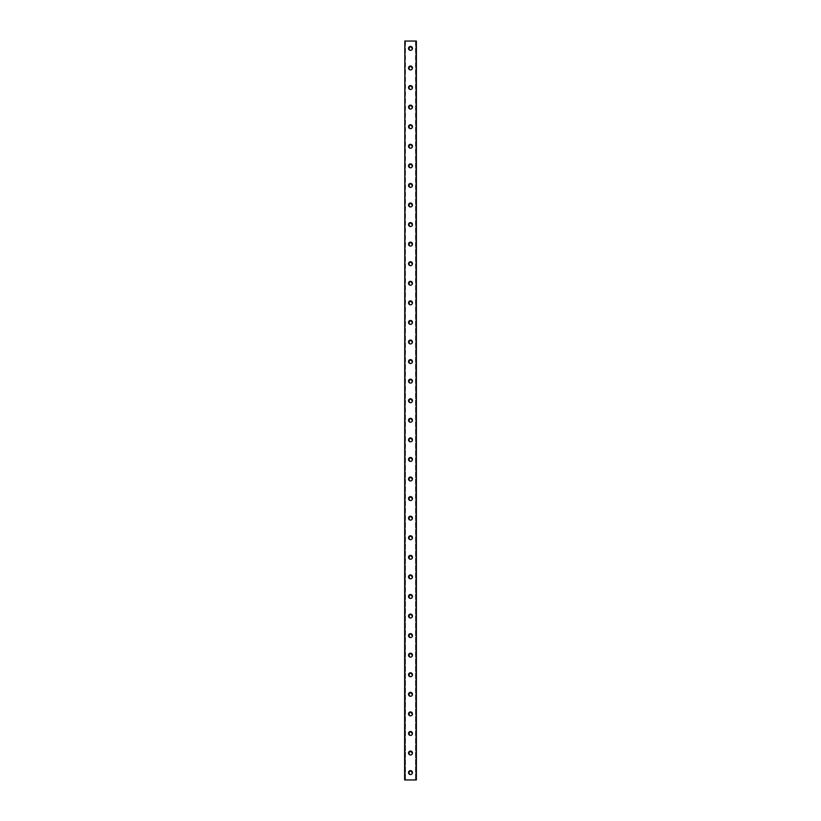 <?xml version="1.0" encoding="UTF-8"?>
<svg xmlns="http://www.w3.org/2000/svg" width="821" height="821" viewBox="0 0 821 821"><rect width="100%" height="100%" fill="white"/><g stroke="black" fill="none" stroke-linecap="round" stroke-linejoin="round"><path stroke-width="0.62" stroke-dasharray="4.11 3.08" d="M415.693 41.05L416.114 779.95L404.63 779.95L404.63 41.05L416.37 41.05L416.37 779.95L415.518 779.95L415.693 41.05M405.307 41.05L404.948 779.95L405.482 779.95L405.307 41.05M411.598 772.612A1.098 1.098 0 0 0 410.5 771.504A1.098 1.098 0 0 0 409.402 772.612A1.098 1.098 0 0 0 410.5 773.71A1.098 1.098 0 0 0 411.598 772.612A1.098 1.098 0 0 0 410.5 771.504A1.098 1.098 0 0 0 409.402 772.612A1.098 1.098 0 0 0 410.5 773.71A1.098 1.098 0 0 0 411.598 772.612M408.54 772.612A1.96 1.96 0 0 1 410.5 770.652A1.96 1.96 0 0 1 412.46 772.612A1.96 1.96 0 0 0 410.5 770.652A1.96 1.96 0 0 0 408.54 772.612A1.96 1.96 0 0 0 410.5 774.562A1.96 1.96 0 0 0 412.46 772.612A1.96 1.96 0 0 0 410.5 770.652A1.96 1.96 0 0 0 408.54 772.612A1.96 1.96 0 0 0 410.5 774.562A1.96 1.96 0 0 0 412.46 772.612A1.96 1.96 0 0 1 410.5 774.562A1.96 1.96 0 0 1 408.54 772.612M411.598 753.031A1.098 1.098 0 0 0 410.5 751.933A1.098 1.098 0 0 0 409.402 753.031A1.098 1.098 0 0 0 410.5 754.14A1.098 1.098 0 0 0 411.598 753.031A1.098 1.098 0 0 0 410.5 751.933A1.098 1.098 0 0 0 409.402 753.031A1.098 1.098 0 0 0 410.5 754.14A1.098 1.098 0 0 0 411.598 753.031M408.54 753.031A1.96 1.96 0 0 1 410.5 751.082A1.96 1.96 0 0 1 412.46 753.031A1.96 1.96 0 0 0 410.5 751.082A1.96 1.96 0 0 0 408.54 753.031A1.96 1.96 0 0 0 410.5 754.992A1.96 1.96 0 0 0 412.46 753.031A1.96 1.96 0 0 0 410.5 751.082A1.96 1.96 0 0 0 408.54 753.031A1.96 1.96 0 0 0 410.5 754.992A1.96 1.96 0 0 0 412.46 753.031A1.96 1.96 0 0 1 410.5 754.992A1.96 1.96 0 0 1 408.54 753.031M411.598 733.461A1.098 1.098 0 0 0 410.5 732.363A1.098 1.098 0 0 0 409.402 733.461A1.098 1.098 0 0 0 410.5 734.559A1.098 1.098 0 0 0 411.598 733.461A1.098 1.098 0 0 0 410.5 732.363A1.098 1.098 0 0 0 409.402 733.461A1.098 1.098 0 0 0 410.5 734.559A1.098 1.098 0 0 0 411.598 733.461M408.54 733.461A1.96 1.96 0 0 1 410.5 731.501A1.96 1.96 0 0 1 412.46 733.461A1.96 1.96 0 0 0 410.5 731.501A1.96 1.96 0 0 0 408.54 733.461A1.96 1.96 0 0 0 410.5 735.421A1.96 1.96 0 0 0 412.46 733.461A1.96 1.96 0 0 0 410.5 731.501A1.96 1.96 0 0 0 408.54 733.461A1.96 1.96 0 0 0 410.5 735.421A1.96 1.96 0 0 0 412.46 733.461A1.96 1.96 0 0 1 410.5 735.421A1.96 1.96 0 0 1 408.54 733.461M411.598 713.89A1.098 1.098 0 0 0 410.5 712.792A1.098 1.098 0 0 0 409.402 713.89A1.098 1.098 0 0 0 410.5 714.988A1.098 1.098 0 0 0 411.598 713.89A1.098 1.098 0 0 0 410.5 712.792A1.098 1.098 0 0 0 409.402 713.89A1.098 1.098 0 0 0 410.5 714.988A1.098 1.098 0 0 0 411.598 713.89M408.54 713.89A1.96 1.96 0 0 1 410.5 711.93A1.96 1.96 0 0 1 412.46 713.89A1.96 1.96 0 0 0 410.5 711.93A1.96 1.96 0 0 0 408.54 713.89A1.96 1.96 0 0 0 410.5 715.85A1.96 1.96 0 0 0 412.46 713.89A1.96 1.96 0 0 0 410.5 711.93A1.96 1.96 0 0 0 408.54 713.89A1.96 1.96 0 0 0 410.5 715.85A1.96 1.96 0 0 0 412.46 713.89A1.96 1.96 0 0 1 410.5 715.85A1.96 1.96 0 0 1 408.54 713.89M411.598 694.32A1.098 1.098 0 0 0 410.5 693.211A1.098 1.098 0 0 0 409.402 694.32A1.098 1.098 0 0 0 410.5 695.418A1.098 1.098 0 0 0 411.598 694.32A1.098 1.098 0 0 0 410.5 693.211A1.098 1.098 0 0 0 409.402 694.32A1.098 1.098 0 0 0 410.5 695.418A1.098 1.098 0 0 0 411.598 694.32M408.54 694.32A1.96 1.96 0 0 1 410.5 692.36A1.96 1.96 0 0 1 412.46 694.32A1.96 1.96 0 0 0 410.5 692.36A1.96 1.96 0 0 0 408.54 694.32A1.96 1.96 0 0 0 410.5 696.27A1.96 1.96 0 0 0 412.46 694.32A1.96 1.96 0 0 0 410.5 692.36A1.96 1.96 0 0 0 408.54 694.32A1.96 1.96 0 0 0 410.5 696.27A1.96 1.96 0 0 0 412.46 694.32A1.96 1.96 0 0 1 410.5 696.27A1.96 1.96 0 0 1 408.54 694.32M411.598 674.739A1.098 1.098 0 0 0 410.5 673.641A1.098 1.098 0 0 0 409.402 674.739A1.098 1.098 0 0 0 410.5 675.847A1.098 1.098 0 0 0 411.598 674.739A1.098 1.098 0 0 0 410.5 673.641A1.098 1.098 0 0 0 409.402 674.739A1.098 1.098 0 0 0 410.5 675.847A1.098 1.098 0 0 0 411.598 674.739M408.54 674.739A1.96 1.96 0 0 1 410.5 672.789A1.96 1.96 0 0 1 412.46 674.739A1.96 1.96 0 0 0 410.5 672.789A1.96 1.96 0 0 0 408.54 674.739A1.96 1.96 0 0 0 410.5 676.699A1.96 1.96 0 0 0 412.46 674.739A1.96 1.96 0 0 0 410.5 672.789A1.96 1.96 0 0 0 408.54 674.739A1.96 1.96 0 0 0 410.5 676.699A1.96 1.96 0 0 0 412.46 674.739A1.96 1.96 0 0 1 410.5 676.699A1.96 1.96 0 0 1 408.54 674.739M411.598 655.168A1.098 1.098 0 0 0 410.5 654.07A1.098 1.098 0 0 0 409.402 655.168A1.098 1.098 0 0 0 410.5 656.266A1.098 1.098 0 0 0 411.598 655.168A1.098 1.098 0 0 0 410.5 654.07A1.098 1.098 0 0 0 409.402 655.168A1.098 1.098 0 0 0 410.5 656.266A1.098 1.098 0 0 0 411.598 655.168M408.54 655.168A1.96 1.96 0 0 1 410.5 653.208A1.96 1.96 0 0 1 412.46 655.168A1.96 1.96 0 0 0 410.5 653.208A1.96 1.96 0 0 0 408.54 655.168A1.96 1.96 0 0 0 410.5 657.128A1.96 1.96 0 0 0 412.46 655.168A1.96 1.96 0 0 0 410.5 653.208A1.96 1.96 0 0 0 408.54 655.168A1.96 1.96 0 0 0 410.5 657.128A1.96 1.96 0 0 0 412.46 655.168A1.96 1.96 0 0 1 410.5 657.128A1.96 1.96 0 0 1 408.54 655.168M411.598 635.598A1.098 1.098 0 0 0 410.5 634.489A1.098 1.098 0 0 0 409.402 635.598A1.098 1.098 0 0 0 410.5 636.696A1.098 1.098 0 0 0 411.598 635.598A1.098 1.098 0 0 0 410.5 634.489A1.098 1.098 0 0 0 409.402 635.598A1.098 1.098 0 0 0 410.5 636.696A1.098 1.098 0 0 0 411.598 635.598M408.54 635.598A1.96 1.96 0 0 1 410.5 633.638A1.96 1.96 0 0 1 412.46 635.598A1.96 1.96 0 0 0 410.5 633.638A1.96 1.96 0 0 0 408.54 635.598A1.96 1.96 0 0 0 410.5 637.558A1.96 1.96 0 0 0 412.46 635.598A1.96 1.96 0 0 0 410.5 633.638A1.96 1.96 0 0 0 408.54 635.598A1.96 1.96 0 0 0 410.5 637.558A1.96 1.96 0 0 0 412.46 635.598A1.96 1.96 0 0 1 410.5 637.558A1.96 1.96 0 0 1 408.54 635.598M411.598 616.017A1.098 1.098 0 0 0 410.5 614.919A1.098 1.098 0 0 0 409.402 616.017A1.098 1.098 0 0 0 410.5 617.125A1.098 1.098 0 0 0 411.598 616.017A1.098 1.098 0 0 0 410.5 614.919A1.098 1.098 0 0 0 409.402 616.017A1.098 1.098 0 0 0 410.5 617.125A1.098 1.098 0 0 0 411.598 616.017M408.54 616.017A1.96 1.96 0 0 1 410.5 614.067A1.96 1.96 0 0 1 412.46 616.017A1.96 1.96 0 0 0 410.5 614.067A1.96 1.96 0 0 0 408.54 616.017A1.96 1.96 0 0 0 410.5 617.977A1.96 1.96 0 0 0 412.46 616.017A1.96 1.96 0 0 0 410.5 614.067A1.96 1.96 0 0 0 408.54 616.017A1.96 1.96 0 0 0 410.5 617.977A1.96 1.96 0 0 0 412.46 616.017A1.96 1.96 0 0 1 410.5 617.977A1.96 1.96 0 0 1 408.54 616.017M411.598 596.446A1.098 1.098 0 0 0 410.5 595.348A1.098 1.098 0 0 0 409.402 596.446A1.098 1.098 0 0 0 410.5 597.544A1.098 1.098 0 0 0 411.598 596.446A1.098 1.098 0 0 0 410.5 595.348A1.098 1.098 0 0 0 409.402 596.446A1.098 1.098 0 0 0 410.5 597.544A1.098 1.098 0 0 0 411.598 596.446M408.54 596.446A1.96 1.96 0 0 1 410.5 594.486A1.96 1.96 0 0 1 412.46 596.446A1.96 1.96 0 0 0 410.5 594.486A1.96 1.96 0 0 0 408.54 596.446A1.96 1.96 0 0 0 410.5 598.406A1.96 1.96 0 0 0 412.46 596.446A1.96 1.96 0 0 0 410.5 594.486A1.96 1.96 0 0 0 408.54 596.446A1.96 1.96 0 0 0 410.5 598.406A1.96 1.96 0 0 0 412.46 596.446A1.96 1.96 0 0 1 410.5 598.406A1.96 1.96 0 0 1 408.54 596.446M411.598 576.876A1.098 1.098 0 0 0 410.5 575.778A1.098 1.098 0 0 0 409.402 576.876A1.098 1.098 0 0 0 410.5 577.974A1.098 1.098 0 0 0 411.598 576.876A1.098 1.098 0 0 0 410.5 575.778A1.098 1.098 0 0 0 409.402 576.876A1.098 1.098 0 0 0 410.5 577.974A1.098 1.098 0 0 0 411.598 576.876M408.54 576.876A1.96 1.96 0 0 1 410.5 574.916A1.96 1.96 0 0 1 412.46 576.876A1.96 1.96 0 0 0 410.5 574.916A1.96 1.96 0 0 0 408.54 576.876A1.96 1.96 0 0 0 410.5 578.836A1.96 1.96 0 0 0 412.46 576.876A1.96 1.96 0 0 0 410.5 574.916A1.96 1.96 0 0 0 408.54 576.876A1.96 1.96 0 0 0 410.5 578.836A1.96 1.96 0 0 0 412.46 576.876A1.96 1.96 0 0 1 410.5 578.836A1.96 1.96 0 0 1 408.54 576.876M411.598 557.305A1.098 1.098 0 0 0 410.5 556.197A1.098 1.098 0 0 0 409.402 557.305A1.098 1.098 0 0 0 410.5 558.403A1.098 1.098 0 0 0 411.598 557.305A1.098 1.098 0 0 0 410.5 556.197A1.098 1.098 0 0 0 409.402 557.305A1.098 1.098 0 0 0 410.5 558.403A1.098 1.098 0 0 0 411.598 557.305M408.54 557.305A1.96 1.96 0 0 1 410.5 555.345A1.96 1.96 0 0 1 412.46 557.305A1.96 1.96 0 0 0 410.5 555.345A1.96 1.96 0 0 0 408.54 557.305A1.96 1.96 0 0 0 410.5 559.255A1.96 1.96 0 0 0 412.46 557.305A1.96 1.96 0 0 0 410.5 555.345A1.96 1.96 0 0 0 408.54 557.305A1.96 1.96 0 0 0 410.5 559.255A1.96 1.96 0 0 0 412.46 557.305A1.96 1.96 0 0 1 410.5 559.255A1.96 1.96 0 0 1 408.54 557.305M411.598 537.724A1.098 1.098 0 0 0 410.5 536.626A1.098 1.098 0 0 0 409.402 537.724A1.098 1.098 0 0 0 410.5 538.833A1.098 1.098 0 0 0 411.598 537.724A1.098 1.098 0 0 0 410.5 536.626A1.098 1.098 0 0 0 409.402 537.724A1.098 1.098 0 0 0 410.5 538.833A1.098 1.098 0 0 0 411.598 537.724M408.54 537.724A1.96 1.96 0 0 1 410.5 535.774A1.96 1.96 0 0 1 412.46 537.724A1.96 1.96 0 0 0 410.5 535.774A1.96 1.96 0 0 0 408.54 537.724A1.96 1.96 0 0 0 410.5 539.684A1.96 1.96 0 0 0 412.46 537.724A1.96 1.96 0 0 0 410.5 535.774A1.96 1.96 0 0 0 408.54 537.724A1.96 1.96 0 0 0 410.5 539.684A1.96 1.96 0 0 0 412.46 537.724A1.96 1.96 0 0 1 410.5 539.684A1.96 1.96 0 0 1 408.54 537.724M411.598 518.154A1.098 1.098 0 0 0 410.5 517.056A1.098 1.098 0 0 0 409.402 518.154A1.098 1.098 0 0 0 410.5 519.252A1.098 1.098 0 0 0 411.598 518.154A1.098 1.098 0 0 0 410.5 517.056A1.098 1.098 0 0 0 409.402 518.154A1.098 1.098 0 0 0 410.5 519.252A1.098 1.098 0 0 0 411.598 518.154M408.54 518.154A1.96 1.96 0 0 1 410.5 516.193A1.96 1.96 0 0 1 412.46 518.154A1.96 1.96 0 0 0 410.5 516.193A1.96 1.96 0 0 0 408.54 518.154A1.96 1.96 0 0 0 410.5 520.114A1.96 1.96 0 0 0 412.46 518.154A1.96 1.96 0 0 0 410.5 516.193A1.96 1.96 0 0 0 408.54 518.154A1.96 1.96 0 0 0 410.5 520.114A1.96 1.96 0 0 0 412.46 518.154A1.96 1.96 0 0 1 410.5 520.114A1.96 1.96 0 0 1 408.54 518.154M411.598 498.583A1.098 1.098 0 0 0 410.5 497.475A1.098 1.098 0 0 0 409.402 498.583A1.098 1.098 0 0 0 410.5 499.681A1.098 1.098 0 0 0 411.598 498.583A1.098 1.098 0 0 0 410.5 497.475A1.098 1.098 0 0 0 409.402 498.583A1.098 1.098 0 0 0 410.5 499.681A1.098 1.098 0 0 0 411.598 498.583M408.54 498.583A1.96 1.96 0 0 1 410.5 496.623A1.96 1.96 0 0 1 412.46 498.583A1.96 1.96 0 0 0 410.5 496.623A1.96 1.96 0 0 0 408.54 498.583A1.96 1.96 0 0 0 410.5 500.543A1.96 1.96 0 0 0 412.46 498.583A1.96 1.96 0 0 0 410.5 496.623A1.96 1.96 0 0 0 408.54 498.583A1.96 1.96 0 0 0 410.5 500.543A1.96 1.96 0 0 0 412.46 498.583A1.96 1.96 0 0 1 410.5 500.543A1.96 1.96 0 0 1 408.54 498.583M411.598 479.002A1.098 1.098 0 0 0 410.5 477.904A1.098 1.098 0 0 0 409.402 479.002A1.098 1.098 0 0 0 410.5 480.111A1.098 1.098 0 0 0 411.598 479.002A1.098 1.098 0 0 0 410.5 477.904A1.098 1.098 0 0 0 409.402 479.002A1.098 1.098 0 0 0 410.5 480.111A1.098 1.098 0 0 0 411.598 479.002M408.54 479.002A1.96 1.96 0 0 1 410.5 477.052A1.96 1.96 0 0 1 412.46 479.002A1.96 1.96 0 0 0 410.5 477.052A1.96 1.96 0 0 0 408.54 479.002A1.96 1.96 0 0 0 410.5 480.962A1.96 1.96 0 0 0 412.46 479.002A1.96 1.96 0 0 0 410.5 477.052A1.96 1.96 0 0 0 408.54 479.002A1.96 1.96 0 0 0 410.5 480.962A1.96 1.96 0 0 0 412.46 479.002A1.96 1.96 0 0 1 410.5 480.962A1.96 1.96 0 0 1 408.54 479.002M411.598 459.432A1.098 1.098 0 0 0 410.5 458.334A1.098 1.098 0 0 0 409.402 459.432A1.098 1.098 0 0 0 410.5 460.53A1.098 1.098 0 0 0 411.598 459.432A1.098 1.098 0 0 0 410.5 458.334A1.098 1.098 0 0 0 409.402 459.432A1.098 1.098 0 0 0 410.5 460.53A1.098 1.098 0 0 0 411.598 459.432M408.54 459.432A1.96 1.96 0 0 1 410.5 457.471A1.96 1.96 0 0 1 412.46 459.432A1.96 1.96 0 0 0 410.5 457.471A1.96 1.96 0 0 0 408.54 459.432A1.96 1.96 0 0 0 410.5 461.392A1.96 1.96 0 0 0 412.46 459.432A1.96 1.96 0 0 0 410.5 457.471A1.96 1.96 0 0 0 408.54 459.432A1.96 1.96 0 0 0 410.5 461.392A1.96 1.96 0 0 0 412.46 459.432A1.96 1.96 0 0 1 410.5 461.392A1.96 1.96 0 0 1 408.54 459.432M411.598 439.861A1.098 1.098 0 0 0 410.5 438.763A1.098 1.098 0 0 0 409.402 439.861A1.098 1.098 0 0 0 410.5 440.959A1.098 1.098 0 0 0 411.598 439.861A1.098 1.098 0 0 0 410.5 438.763A1.098 1.098 0 0 0 409.402 439.861A1.098 1.098 0 0 0 410.5 440.959A1.098 1.098 0 0 0 411.598 439.861M408.54 439.861A1.96 1.96 0 0 1 410.5 437.901A1.96 1.96 0 0 1 412.46 439.861A1.96 1.96 0 0 0 410.5 437.901A1.96 1.96 0 0 0 408.54 439.861A1.96 1.96 0 0 0 410.5 441.821A1.96 1.96 0 0 0 412.46 439.861A1.96 1.96 0 0 0 410.5 437.901A1.96 1.96 0 0 0 408.54 439.861A1.96 1.96 0 0 0 410.5 441.821A1.96 1.96 0 0 0 412.46 439.861A1.96 1.96 0 0 1 410.5 441.821A1.96 1.96 0 0 1 408.54 439.861M411.598 420.29A1.098 1.098 0 0 0 410.5 419.182A1.098 1.098 0 0 0 409.402 420.29A1.098 1.098 0 0 0 410.5 421.389A1.098 1.098 0 0 0 411.598 420.29A1.098 1.098 0 0 0 410.5 419.182A1.098 1.098 0 0 0 409.402 420.29A1.098 1.098 0 0 0 410.5 421.389A1.098 1.098 0 0 0 411.598 420.29M408.54 420.29A1.96 1.96 0 0 1 410.5 418.33A1.96 1.96 0 0 1 412.46 420.29A1.96 1.96 0 0 0 410.5 418.33A1.96 1.96 0 0 0 408.54 420.29A1.96 1.96 0 0 0 410.5 422.24A1.96 1.96 0 0 0 412.46 420.29A1.96 1.96 0 0 0 410.5 418.33A1.96 1.96 0 0 0 408.54 420.29A1.96 1.96 0 0 0 410.5 422.24A1.96 1.96 0 0 0 412.46 420.29A1.96 1.96 0 0 1 410.5 422.24A1.96 1.96 0 0 1 408.54 420.29M411.598 400.71A1.098 1.098 0 0 0 410.5 399.611A1.098 1.098 0 0 0 409.402 400.71A1.098 1.098 0 0 0 410.5 401.818A1.098 1.098 0 0 0 411.598 400.71A1.098 1.098 0 0 0 410.5 399.611A1.098 1.098 0 0 0 409.402 400.71A1.098 1.098 0 0 0 410.5 401.818A1.098 1.098 0 0 0 411.598 400.71M408.54 400.71A1.96 1.96 0 0 1 410.5 398.76A1.96 1.96 0 0 1 412.46 400.71A1.96 1.96 0 0 0 410.5 398.76A1.96 1.96 0 0 0 408.54 400.71A1.96 1.96 0 0 0 410.5 402.67A1.96 1.96 0 0 0 412.46 400.71A1.96 1.96 0 0 0 410.5 398.76A1.96 1.96 0 0 0 408.54 400.71A1.96 1.96 0 0 0 410.5 402.67A1.96 1.96 0 0 0 412.46 400.71A1.96 1.96 0 0 1 410.5 402.67A1.96 1.96 0 0 1 408.54 400.71M411.598 381.139A1.098 1.098 0 0 0 410.5 380.041A1.098 1.098 0 0 0 409.402 381.139A1.098 1.098 0 0 0 410.5 382.237A1.098 1.098 0 0 0 411.598 381.139A1.098 1.098 0 0 0 410.5 380.041A1.098 1.098 0 0 0 409.402 381.139A1.098 1.098 0 0 0 410.5 382.237A1.098 1.098 0 0 0 411.598 381.139M408.54 381.139A1.96 1.96 0 0 1 410.5 379.179A1.96 1.96 0 0 1 412.46 381.139A1.96 1.96 0 0 0 410.5 379.179A1.96 1.96 0 0 0 408.54 381.139A1.96 1.96 0 0 0 410.5 383.099A1.96 1.96 0 0 0 412.46 381.139A1.96 1.96 0 0 0 410.5 379.179A1.96 1.96 0 0 0 408.54 381.139A1.96 1.96 0 0 0 410.5 383.099A1.96 1.96 0 0 0 412.46 381.139A1.96 1.96 0 0 1 410.5 383.099A1.96 1.96 0 0 1 408.54 381.139M411.598 361.568A1.098 1.098 0 0 0 410.5 360.47A1.098 1.098 0 0 0 409.402 361.568A1.098 1.098 0 0 0 410.5 362.666A1.098 1.098 0 0 0 411.598 361.568A1.098 1.098 0 0 0 410.5 360.47A1.098 1.098 0 0 0 409.402 361.568A1.098 1.098 0 0 0 410.5 362.666A1.098 1.098 0 0 0 411.598 361.568M408.54 361.568A1.96 1.96 0 0 1 410.5 359.608A1.96 1.96 0 0 1 412.46 361.568A1.96 1.96 0 0 0 410.5 359.608A1.96 1.96 0 0 0 408.54 361.568A1.96 1.96 0 0 0 410.5 363.529A1.96 1.96 0 0 0 412.46 361.568A1.96 1.96 0 0 0 410.5 359.608A1.96 1.96 0 0 0 408.54 361.568A1.96 1.96 0 0 0 410.5 363.529A1.96 1.96 0 0 0 412.46 361.568A1.96 1.96 0 0 1 410.5 363.529A1.96 1.96 0 0 1 408.54 361.568M411.598 341.998A1.098 1.098 0 0 0 410.5 340.889A1.098 1.098 0 0 0 409.402 341.998A1.098 1.098 0 0 0 410.5 343.096A1.098 1.098 0 0 0 411.598 341.998A1.098 1.098 0 0 0 410.5 340.889A1.098 1.098 0 0 0 409.402 341.998A1.098 1.098 0 0 0 410.5 343.096A1.098 1.098 0 0 0 411.598 341.998M408.54 341.998A1.96 1.96 0 0 1 410.5 340.038A1.96 1.96 0 0 1 412.46 341.998A1.96 1.96 0 0 0 410.5 340.038A1.96 1.96 0 0 0 408.54 341.998A1.96 1.96 0 0 0 410.5 343.948A1.96 1.96 0 0 0 412.46 341.998A1.96 1.96 0 0 0 410.5 340.038A1.96 1.96 0 0 0 408.54 341.998A1.96 1.96 0 0 0 410.5 343.948A1.96 1.96 0 0 0 412.46 341.998A1.96 1.96 0 0 1 410.5 343.948A1.96 1.96 0 0 1 408.54 341.998M411.598 322.417A1.098 1.098 0 0 0 410.5 321.319A1.098 1.098 0 0 0 409.402 322.417A1.098 1.098 0 0 0 410.5 323.525A1.098 1.098 0 0 0 411.598 322.417A1.098 1.098 0 0 0 410.5 321.319A1.098 1.098 0 0 0 409.402 322.417A1.098 1.098 0 0 0 410.5 323.525A1.098 1.098 0 0 0 411.598 322.417M408.54 322.417A1.96 1.96 0 0 1 410.5 320.457A1.96 1.96 0 0 1 412.46 322.417A1.96 1.96 0 0 0 410.5 320.457A1.96 1.96 0 0 0 408.54 322.417A1.96 1.96 0 0 0 410.5 324.377A1.96 1.96 0 0 0 412.46 322.417A1.96 1.96 0 0 0 410.5 320.457A1.96 1.96 0 0 0 408.54 322.417A1.96 1.96 0 0 0 410.5 324.377A1.96 1.96 0 0 0 412.46 322.417A1.96 1.96 0 0 1 410.5 324.377A1.96 1.96 0 0 1 408.54 322.417M411.598 302.846A1.098 1.098 0 0 0 410.5 301.748A1.098 1.098 0 0 0 409.402 302.846A1.098 1.098 0 0 0 410.5 303.944A1.098 1.098 0 0 0 411.598 302.846A1.098 1.098 0 0 0 410.5 301.748A1.098 1.098 0 0 0 409.402 302.846A1.098 1.098 0 0 0 410.5 303.944A1.098 1.098 0 0 0 411.598 302.846M408.54 302.846A1.96 1.96 0 0 1 410.5 300.886A1.96 1.96 0 0 1 412.46 302.846A1.96 1.96 0 0 0 410.5 300.886A1.96 1.96 0 0 0 408.54 302.846A1.96 1.96 0 0 0 410.5 304.807A1.96 1.96 0 0 0 412.46 302.846A1.96 1.96 0 0 0 410.5 300.886A1.96 1.96 0 0 0 408.54 302.846A1.96 1.96 0 0 0 410.5 304.807A1.96 1.96 0 0 0 412.46 302.846A1.96 1.96 0 0 1 410.5 304.807A1.96 1.96 0 0 1 408.54 302.846M411.598 283.276A1.098 1.098 0 0 0 410.5 282.167A1.098 1.098 0 0 0 409.402 283.276A1.098 1.098 0 0 0 410.5 284.374A1.098 1.098 0 0 0 411.598 283.276A1.098 1.098 0 0 0 410.5 282.167A1.098 1.098 0 0 0 409.402 283.276A1.098 1.098 0 0 0 410.5 284.374A1.098 1.098 0 0 0 411.598 283.276M408.54 283.276A1.96 1.96 0 0 1 410.5 281.316A1.96 1.96 0 0 1 412.46 283.276A1.96 1.96 0 0 0 410.5 281.316A1.96 1.96 0 0 0 408.54 283.276A1.96 1.96 0 0 0 410.5 285.226A1.96 1.96 0 0 0 412.46 283.276A1.96 1.96 0 0 0 410.5 281.316A1.96 1.96 0 0 0 408.54 283.276A1.96 1.96 0 0 0 410.5 285.226A1.96 1.96 0 0 0 412.46 283.276A1.96 1.96 0 0 1 410.5 285.226A1.96 1.96 0 0 1 408.54 283.276M411.598 263.695A1.098 1.098 0 0 0 410.5 262.597A1.098 1.098 0 0 0 409.402 263.695A1.098 1.098 0 0 0 410.5 264.803A1.098 1.098 0 0 0 411.598 263.695A1.098 1.098 0 0 0 410.5 262.597A1.098 1.098 0 0 0 409.402 263.695A1.098 1.098 0 0 0 410.5 264.803A1.098 1.098 0 0 0 411.598 263.695M408.54 263.695A1.96 1.96 0 0 1 410.5 261.745A1.96 1.96 0 0 1 412.46 263.695A1.96 1.96 0 0 0 410.5 261.745A1.96 1.96 0 0 0 408.54 263.695A1.96 1.96 0 0 0 410.5 265.655A1.96 1.96 0 0 0 412.46 263.695A1.96 1.96 0 0 0 410.5 261.745A1.96 1.96 0 0 0 408.54 263.695A1.96 1.96 0 0 0 410.5 265.655A1.96 1.96 0 0 0 412.46 263.695A1.96 1.96 0 0 1 410.5 265.655A1.96 1.96 0 0 1 408.54 263.695M411.598 244.124A1.098 1.098 0 0 0 410.5 243.026A1.098 1.098 0 0 0 409.402 244.124A1.098 1.098 0 0 0 410.5 245.222A1.098 1.098 0 0 0 411.598 244.124A1.098 1.098 0 0 0 410.5 243.026A1.098 1.098 0 0 0 409.402 244.124A1.098 1.098 0 0 0 410.5 245.222A1.098 1.098 0 0 0 411.598 244.124M408.54 244.124A1.96 1.96 0 0 1 410.5 242.164A1.96 1.96 0 0 1 412.46 244.124A1.96 1.96 0 0 0 410.5 242.164A1.96 1.96 0 0 0 408.54 244.124A1.96 1.96 0 0 0 410.5 246.084A1.96 1.96 0 0 0 412.46 244.124A1.96 1.96 0 0 0 410.5 242.164A1.96 1.96 0 0 0 408.54 244.124A1.96 1.96 0 0 0 410.5 246.084A1.96 1.96 0 0 0 412.46 244.124A1.96 1.96 0 0 1 410.5 246.084A1.96 1.96 0 0 1 408.54 244.124M411.598 224.554A1.098 1.098 0 0 0 410.5 223.456A1.098 1.098 0 0 0 409.402 224.554A1.098 1.098 0 0 0 410.5 225.652A1.098 1.098 0 0 0 411.598 224.554A1.098 1.098 0 0 0 410.5 223.456A1.098 1.098 0 0 0 409.402 224.554A1.098 1.098 0 0 0 410.5 225.652A1.098 1.098 0 0 0 411.598 224.554M408.54 224.554A1.96 1.96 0 0 1 410.5 222.594A1.96 1.96 0 0 1 412.46 224.554A1.96 1.96 0 0 0 410.5 222.594A1.96 1.96 0 0 0 408.54 224.554A1.96 1.96 0 0 0 410.5 226.514A1.96 1.96 0 0 0 412.46 224.554A1.96 1.96 0 0 0 410.5 222.594A1.96 1.96 0 0 0 408.54 224.554A1.96 1.96 0 0 0 410.5 226.514A1.96 1.96 0 0 0 412.46 224.554A1.96 1.96 0 0 1 410.5 226.514A1.96 1.96 0 0 1 408.54 224.554M411.598 204.983A1.098 1.098 0 0 0 410.5 203.875A1.098 1.098 0 0 0 409.402 204.983A1.098 1.098 0 0 0 410.5 206.081A1.098 1.098 0 0 0 411.598 204.983A1.098 1.098 0 0 0 410.5 203.875A1.098 1.098 0 0 0 409.402 204.983A1.098 1.098 0 0 0 410.5 206.081A1.098 1.098 0 0 0 411.598 204.983M408.54 204.983A1.96 1.96 0 0 1 410.5 203.023A1.96 1.96 0 0 1 412.46 204.983A1.96 1.96 0 0 0 410.5 203.023A1.96 1.96 0 0 0 408.54 204.983A1.96 1.96 0 0 0 410.5 206.933A1.96 1.96 0 0 0 412.46 204.983A1.96 1.96 0 0 0 410.5 203.023A1.96 1.96 0 0 0 408.54 204.983A1.96 1.96 0 0 0 410.5 206.933A1.96 1.96 0 0 0 412.46 204.983A1.96 1.96 0 0 1 410.5 206.933A1.96 1.96 0 0 1 408.54 204.983M411.598 185.402A1.098 1.098 0 0 0 410.5 184.304A1.098 1.098 0 0 0 409.402 185.402A1.098 1.098 0 0 0 410.5 186.511A1.098 1.098 0 0 0 411.598 185.402A1.098 1.098 0 0 0 410.5 184.304A1.098 1.098 0 0 0 409.402 185.402A1.098 1.098 0 0 0 410.5 186.511A1.098 1.098 0 0 0 411.598 185.402M408.54 185.402A1.96 1.96 0 0 1 410.5 183.442A1.96 1.96 0 0 1 412.46 185.402A1.96 1.96 0 0 0 410.5 183.442A1.96 1.96 0 0 0 408.54 185.402A1.96 1.96 0 0 0 410.5 187.362A1.96 1.96 0 0 0 412.46 185.402A1.96 1.96 0 0 0 410.5 183.442A1.96 1.96 0 0 0 408.54 185.402A1.96 1.96 0 0 0 410.5 187.362A1.96 1.96 0 0 0 412.46 185.402A1.96 1.96 0 0 1 410.5 187.362A1.96 1.96 0 0 1 408.54 185.402M411.598 165.832A1.098 1.098 0 0 0 410.5 164.734A1.098 1.098 0 0 0 409.402 165.832A1.098 1.098 0 0 0 410.5 166.93A1.098 1.098 0 0 0 411.598 165.832A1.098 1.098 0 0 0 410.5 164.734A1.098 1.098 0 0 0 409.402 165.832A1.098 1.098 0 0 0 410.5 166.93A1.098 1.098 0 0 0 411.598 165.832M408.54 165.832A1.96 1.96 0 0 1 410.5 163.872A1.96 1.96 0 0 1 412.46 165.832A1.96 1.96 0 0 0 410.5 163.872A1.96 1.96 0 0 0 408.54 165.832A1.96 1.96 0 0 0 410.5 167.792A1.96 1.96 0 0 0 412.46 165.832A1.96 1.96 0 0 0 410.5 163.872A1.96 1.96 0 0 0 408.54 165.832A1.96 1.96 0 0 0 410.5 167.792A1.96 1.96 0 0 0 412.46 165.832A1.96 1.96 0 0 1 410.5 167.792A1.96 1.96 0 0 1 408.54 165.832M411.598 146.261A1.098 1.098 0 0 0 410.5 145.153A1.098 1.098 0 0 0 409.402 146.261A1.098 1.098 0 0 0 410.5 147.359A1.098 1.098 0 0 0 411.598 146.261A1.098 1.098 0 0 0 410.5 145.153A1.098 1.098 0 0 0 409.402 146.261A1.098 1.098 0 0 0 410.5 147.359A1.098 1.098 0 0 0 411.598 146.261M408.54 146.261A1.96 1.96 0 0 1 410.5 144.301A1.96 1.96 0 0 1 412.46 146.261A1.96 1.96 0 0 0 410.5 144.301A1.96 1.96 0 0 0 408.54 146.261A1.96 1.96 0 0 0 410.5 148.211A1.96 1.96 0 0 0 412.46 146.261A1.96 1.96 0 0 0 410.5 144.301A1.96 1.96 0 0 0 408.54 146.261A1.96 1.96 0 0 0 410.5 148.211A1.96 1.96 0 0 0 412.46 146.261A1.96 1.96 0 0 1 410.5 148.211A1.96 1.96 0 0 1 408.54 146.261M411.598 126.68A1.098 1.098 0 0 0 410.5 125.582A1.098 1.098 0 0 0 409.402 126.68A1.098 1.098 0 0 0 410.5 127.789A1.098 1.098 0 0 0 411.598 126.68A1.098 1.098 0 0 0 410.5 125.582A1.098 1.098 0 0 0 409.402 126.68A1.098 1.098 0 0 0 410.5 127.789A1.098 1.098 0 0 0 411.598 126.68M408.54 126.68A1.96 1.96 0 0 1 410.5 124.73A1.96 1.96 0 0 1 412.46 126.68A1.96 1.96 0 0 0 410.5 124.73A1.96 1.96 0 0 0 408.54 126.68A1.96 1.96 0 0 0 410.5 128.64A1.96 1.96 0 0 0 412.46 126.68A1.96 1.96 0 0 0 410.5 124.73A1.96 1.96 0 0 0 408.54 126.68A1.96 1.96 0 0 0 410.5 128.64A1.96 1.96 0 0 0 412.46 126.68A1.96 1.96 0 0 1 410.5 128.64A1.96 1.96 0 0 1 408.54 126.68M411.598 107.11A1.098 1.098 0 0 0 410.5 106.012A1.098 1.098 0 0 0 409.402 107.11A1.098 1.098 0 0 0 410.5 108.208A1.098 1.098 0 0 0 411.598 107.11A1.098 1.098 0 0 0 410.5 106.012A1.098 1.098 0 0 0 409.402 107.11A1.098 1.098 0 0 0 410.5 108.208A1.098 1.098 0 0 0 411.598 107.11M408.54 107.11A1.96 1.96 0 0 1 410.5 105.15A1.96 1.96 0 0 1 412.46 107.11A1.96 1.96 0 0 0 410.5 105.15A1.96 1.96 0 0 0 408.54 107.11A1.96 1.96 0 0 0 410.5 109.07A1.96 1.96 0 0 0 412.46 107.11A1.96 1.96 0 0 0 410.5 105.15A1.96 1.96 0 0 0 408.54 107.11A1.96 1.96 0 0 0 410.5 109.07A1.96 1.96 0 0 0 412.46 107.11A1.96 1.96 0 0 1 410.5 109.07A1.96 1.96 0 0 1 408.54 107.11M411.598 87.539A1.098 1.098 0 0 0 410.5 86.441A1.098 1.098 0 0 0 409.402 87.539A1.098 1.098 0 0 0 410.5 88.637A1.098 1.098 0 0 0 411.598 87.539A1.098 1.098 0 0 0 410.5 86.441A1.098 1.098 0 0 0 409.402 87.539A1.098 1.098 0 0 0 410.5 88.637A1.098 1.098 0 0 0 411.598 87.539M408.54 87.539A1.96 1.96 0 0 1 410.5 85.579A1.96 1.96 0 0 1 412.46 87.539A1.96 1.96 0 0 0 410.5 85.579A1.96 1.96 0 0 0 408.54 87.539A1.96 1.96 0 0 0 410.5 89.499A1.96 1.96 0 0 0 412.46 87.539A1.96 1.96 0 0 0 410.5 85.579A1.96 1.96 0 0 0 408.54 87.539A1.96 1.96 0 0 0 410.5 89.499A1.96 1.96 0 0 0 412.46 87.539A1.96 1.96 0 0 1 410.5 89.499A1.96 1.96 0 0 1 408.54 87.539M411.598 67.969A1.098 1.098 0 0 0 410.5 66.86A1.098 1.098 0 0 0 409.402 67.969A1.098 1.098 0 0 0 410.5 69.067A1.098 1.098 0 0 0 411.598 67.969A1.098 1.098 0 0 0 410.5 66.86A1.098 1.098 0 0 0 409.402 67.969A1.098 1.098 0 0 0 410.5 69.067A1.098 1.098 0 0 0 411.598 67.969M408.54 67.969A1.96 1.96 0 0 1 410.5 66.008A1.96 1.96 0 0 1 412.46 67.969A1.96 1.96 0 0 0 410.5 66.008A1.96 1.96 0 0 0 408.54 67.969A1.96 1.96 0 0 0 410.5 69.918A1.96 1.96 0 0 0 412.46 67.969A1.96 1.96 0 0 0 410.5 66.008A1.96 1.96 0 0 0 408.54 67.969A1.96 1.96 0 0 0 410.5 69.918A1.96 1.96 0 0 0 412.46 67.969A1.96 1.96 0 0 1 410.5 69.918A1.96 1.96 0 0 1 408.54 67.969M411.598 48.388A1.098 1.098 0 0 0 410.5 47.29A1.098 1.098 0 0 0 409.402 48.388A1.098 1.098 0 0 0 410.5 49.496A1.098 1.098 0 0 0 411.598 48.388A1.098 1.098 0 0 0 410.5 47.29A1.098 1.098 0 0 0 409.402 48.388A1.098 1.098 0 0 0 410.5 49.496A1.098 1.098 0 0 0 411.598 48.388M408.54 48.388A1.96 1.96 0 0 1 410.5 46.438A1.96 1.96 0 0 1 412.46 48.388A1.96 1.96 0 0 0 410.5 46.438A1.96 1.96 0 0 0 408.54 48.388A1.96 1.96 0 0 0 410.5 50.348A1.96 1.96 0 0 0 412.46 48.388A1.96 1.96 0 0 0 410.5 46.438A1.96 1.96 0 0 0 408.54 48.388A1.96 1.96 0 0 0 410.5 50.348A1.96 1.96 0 0 0 412.46 48.388A1.96 1.96 0 0 1 410.5 50.348A1.96 1.96 0 0 1 408.54 48.388M409.802 41.05L410.356 41.05L409.802 41.05M404.671 41.05L404.63 779.95L404.671 41.05M416.37 779.95L416.37 41.05L416.329 779.95M404.917 41.05L404.886 779.95M416.083 41.05L416.114 779.95M404.948 41.05L404.948 779.95L404.948 41.05M416.052 41.05L416.052 779.95L416.052 41.05M405.482 41.05L405.482 779.95M415.518 41.05L415.518 779.95"/><path stroke-width="1.23" d="M408.54 772.612A1.96 1.96 0 0 1 410.5 770.652A1.96 1.96 0 0 1 412.46 772.612A1.96 1.96 0 0 1 410.5 774.562A1.96 1.96 0 0 1 408.54 772.612M408.54 753.031A1.96 1.96 0 0 1 410.5 751.082A1.96 1.96 0 0 1 412.46 753.031A1.96 1.96 0 0 1 410.5 754.992A1.96 1.96 0 0 1 408.54 753.031M408.54 733.461A1.96 1.96 0 0 1 410.5 731.501A1.96 1.96 0 0 1 412.46 733.461A1.96 1.96 0 0 1 410.5 735.421A1.96 1.96 0 0 1 408.54 733.461M408.54 713.89A1.96 1.96 0 0 1 410.5 711.93A1.96 1.96 0 0 1 412.46 713.89A1.96 1.96 0 0 1 410.5 715.85A1.96 1.96 0 0 1 408.54 713.89M408.54 694.32A1.96 1.96 0 0 1 410.5 692.36A1.96 1.96 0 0 1 412.46 694.32A1.96 1.96 0 0 1 410.5 696.27A1.96 1.96 0 0 1 408.54 694.32M408.54 674.739A1.96 1.96 0 0 1 410.5 672.789A1.96 1.96 0 0 1 412.46 674.739A1.96 1.96 0 0 1 410.5 676.699A1.96 1.96 0 0 1 408.54 674.739M408.54 655.168A1.96 1.96 0 0 1 410.5 653.208A1.96 1.96 0 0 1 412.46 655.168A1.96 1.96 0 0 1 410.5 657.128A1.96 1.96 0 0 1 408.54 655.168M408.54 635.598A1.96 1.96 0 0 1 410.5 633.638A1.96 1.96 0 0 1 412.46 635.598A1.96 1.96 0 0 1 410.5 637.558A1.96 1.96 0 0 1 408.54 635.598M408.54 616.017A1.96 1.96 0 0 1 410.5 614.067A1.96 1.96 0 0 1 412.46 616.017A1.96 1.96 0 0 1 410.5 617.977A1.96 1.96 0 0 1 408.54 616.017M408.54 596.446A1.96 1.96 0 0 1 410.5 594.486A1.96 1.96 0 0 1 412.46 596.446A1.96 1.96 0 0 1 410.5 598.406A1.96 1.96 0 0 1 408.54 596.446M408.54 576.876A1.96 1.96 0 0 1 410.5 574.916A1.96 1.96 0 0 1 412.46 576.876A1.96 1.96 0 0 1 410.5 578.836A1.96 1.96 0 0 1 408.54 576.876M408.54 557.305A1.96 1.96 0 0 1 410.5 555.345A1.96 1.96 0 0 1 412.46 557.305A1.96 1.96 0 0 1 410.5 559.255A1.96 1.96 0 0 1 408.54 557.305M408.54 537.724A1.96 1.96 0 0 1 410.5 535.774A1.96 1.96 0 0 1 412.46 537.724A1.96 1.96 0 0 1 410.5 539.684A1.96 1.96 0 0 1 408.54 537.724M408.54 518.154A1.96 1.96 0 0 1 410.5 516.193A1.96 1.96 0 0 1 412.46 518.154A1.96 1.96 0 0 1 410.5 520.114A1.96 1.96 0 0 1 408.54 518.154M408.54 498.583A1.96 1.96 0 0 1 410.5 496.623A1.96 1.96 0 0 1 412.46 498.583A1.96 1.96 0 0 1 410.5 500.543A1.96 1.96 0 0 1 408.54 498.583M408.54 479.002A1.96 1.96 0 0 1 410.5 477.052A1.96 1.96 0 0 1 412.46 479.002A1.96 1.96 0 0 1 410.5 480.962A1.96 1.96 0 0 1 408.54 479.002M408.54 459.432A1.96 1.96 0 0 1 410.5 457.471A1.96 1.96 0 0 1 412.46 459.432A1.96 1.96 0 0 1 410.5 461.392A1.96 1.96 0 0 1 408.54 459.432M408.54 439.861A1.96 1.96 0 0 1 410.5 437.901A1.96 1.96 0 0 1 412.46 439.861A1.96 1.96 0 0 1 410.5 441.821A1.96 1.96 0 0 1 408.54 439.861M408.54 420.29A1.96 1.96 0 0 1 410.5 418.33A1.96 1.96 0 0 1 412.46 420.29A1.96 1.96 0 0 1 410.5 422.24A1.96 1.96 0 0 1 408.54 420.29M408.54 400.71A1.96 1.96 0 0 1 410.5 398.76A1.96 1.96 0 0 1 412.46 400.71A1.96 1.96 0 0 1 410.5 402.67A1.96 1.96 0 0 1 408.54 400.71M408.54 381.139A1.96 1.96 0 0 1 410.5 379.179A1.96 1.96 0 0 1 412.46 381.139A1.96 1.96 0 0 1 410.5 383.099A1.96 1.96 0 0 1 408.54 381.139M408.54 361.568A1.96 1.96 0 0 1 410.5 359.608A1.96 1.96 0 0 1 412.46 361.568A1.96 1.96 0 0 1 410.5 363.529A1.96 1.96 0 0 1 408.54 361.568M408.54 341.998A1.96 1.96 0 0 1 410.5 340.038A1.96 1.96 0 0 1 412.46 341.998A1.96 1.96 0 0 1 410.5 343.948A1.96 1.96 0 0 1 408.54 341.998M408.54 322.417A1.96 1.96 0 0 1 410.5 320.457A1.96 1.96 0 0 1 412.46 322.417A1.96 1.96 0 0 1 410.5 324.377A1.96 1.96 0 0 1 408.54 322.417M408.54 302.846A1.96 1.96 0 0 1 410.5 300.886A1.96 1.96 0 0 1 412.46 302.846A1.96 1.96 0 0 1 410.5 304.807A1.96 1.96 0 0 1 408.54 302.846M408.54 283.276A1.96 1.96 0 0 1 410.5 281.316A1.96 1.96 0 0 1 412.46 283.276A1.96 1.96 0 0 1 410.5 285.226A1.96 1.96 0 0 1 408.54 283.276M408.54 263.695A1.96 1.96 0 0 1 410.5 261.745A1.96 1.96 0 0 1 412.46 263.695A1.96 1.96 0 0 1 410.5 265.655A1.96 1.96 0 0 1 408.54 263.695M408.54 244.124A1.96 1.96 0 0 1 410.5 242.164A1.96 1.96 0 0 1 412.46 244.124A1.96 1.96 0 0 1 410.5 246.084A1.96 1.96 0 0 1 408.54 244.124M408.54 224.554A1.96 1.96 0 0 1 410.5 222.594A1.96 1.96 0 0 1 412.46 224.554A1.96 1.96 0 0 1 410.5 226.514A1.96 1.96 0 0 1 408.54 224.554M408.54 204.983A1.96 1.96 0 0 1 410.5 203.023A1.96 1.96 0 0 1 412.46 204.983A1.96 1.96 0 0 1 410.5 206.933A1.96 1.96 0 0 1 408.54 204.983M408.54 185.402A1.96 1.96 0 0 1 410.5 183.442A1.96 1.96 0 0 1 412.46 185.402A1.96 1.96 0 0 1 410.5 187.362A1.96 1.96 0 0 1 408.54 185.402M408.54 165.832A1.96 1.96 0 0 1 410.5 163.872A1.96 1.96 0 0 1 412.46 165.832A1.96 1.96 0 0 1 410.5 167.792A1.96 1.96 0 0 1 408.54 165.832M408.54 146.261A1.96 1.96 0 0 1 410.5 144.301A1.96 1.96 0 0 1 412.46 146.261A1.96 1.96 0 0 1 410.5 148.211A1.96 1.96 0 0 1 408.54 146.261M408.54 126.68A1.96 1.96 0 0 1 410.5 124.73A1.96 1.96 0 0 1 412.46 126.68A1.96 1.96 0 0 1 410.5 128.64A1.96 1.96 0 0 1 408.54 126.68M408.54 107.11A1.96 1.96 0 0 1 410.5 105.15A1.96 1.96 0 0 1 412.46 107.11A1.96 1.96 0 0 1 410.5 109.07A1.96 1.96 0 0 1 408.54 107.11M408.54 87.539A1.96 1.96 0 0 1 410.5 85.579A1.96 1.96 0 0 1 412.46 87.539A1.96 1.96 0 0 1 410.5 89.499A1.96 1.96 0 0 1 408.54 87.539M408.54 67.969A1.96 1.96 0 0 1 410.5 66.008A1.96 1.96 0 0 1 412.46 67.969A1.96 1.96 0 0 1 410.5 69.918A1.96 1.96 0 0 1 408.54 67.969M408.54 48.388A1.96 1.96 0 0 1 410.5 46.438A1.96 1.96 0 0 1 412.46 48.388A1.96 1.96 0 0 1 410.5 50.348A1.96 1.96 0 0 1 408.54 48.388M404.825 41.05L404.63 779.95L416.37 779.95L416.37 41.05L404.825 41.05L404.825 779.95M416.175 41.05L416.175 779.95"/></g></svg>

